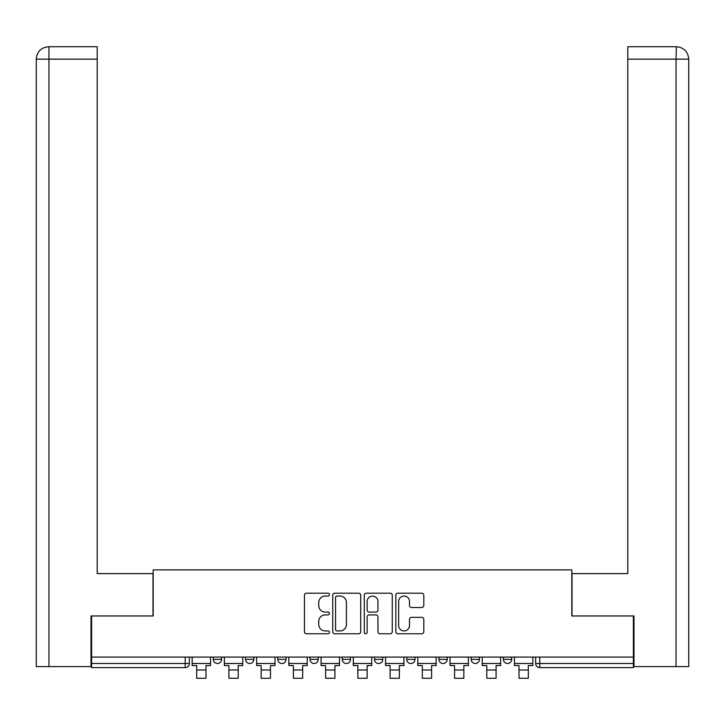 <?xml version="1.0" encoding="UTF-8"?>
<svg xmlns="http://www.w3.org/2000/svg" width="725" height="725" viewBox="0 0 725 725"><rect width="100%" height="100%" fill="white"/><g stroke="black" fill="none" stroke-linecap="round" stroke-linejoin="round"><path stroke-width="1.09" d="M329.44 594.627A1.423 1.423 0 0 0 328.026 593.204L306.476 593.204A2.03 2.03 0 0 0 304.446 595.234L304.446 631.738A2.03 2.03 0 0 0 306.476 633.768L328.026 633.768A1.423 1.423 0 0 0 329.44 632.354A1.423 1.423 0 0 0 328.026 630.931L325.235 630.931A6.489 6.489 0 0 1 318.746 624.442L318.746 621.397A6.489 6.489 0 0 1 325.235 614.909L328.026 614.909A1.423 1.423 0 0 0 329.44 613.486A1.423 1.423 0 0 0 328.026 612.072L325.235 612.072A6.489 6.489 0 0 1 318.746 605.583L318.746 602.538A6.489 6.489 0 0 1 325.235 596.05L328.026 596.05A1.423 1.423 0 0 0 329.44 594.627M471.177 657.086L471.177 659.36L479.442 659.36A4.132 4.132 0 0 1 475.31 663.493A4.132 4.132 0 0 1 471.177 659.36L471.177 657.086M406.716 657.086L406.716 659.36L414.981 659.36A4.132 4.132 0 0 1 410.848 663.493A4.132 4.132 0 0 1 406.716 659.36L406.716 657.086M374.481 657.086L374.481 659.36L382.746 659.36A4.132 4.132 0 0 1 378.613 663.493A4.132 4.132 0 0 1 374.481 659.36L374.481 657.086M310.019 657.086L310.019 659.36L318.284 659.36A4.132 4.132 0 0 1 314.152 663.493A4.132 4.132 0 0 1 310.019 659.36L310.019 657.086M421.769 607.505A2.03 2.03 0 0 0 423.799 605.475L423.799 595.234A2.03 2.03 0 0 0 421.769 593.204L397.844 593.204A2.03 2.03 0 0 0 395.814 595.234L395.814 631.738A2.03 2.03 0 0 0 397.844 633.768L421.769 633.768A2.03 2.03 0 0 0 423.799 631.738L423.799 619.368A2.03 2.03 0 0 0 421.769 617.347L411.528 617.347A2.03 2.03 0 0 0 409.498 619.368L409.498 625.503A5.428 5.428 0 0 1 404.079 630.931A5.428 5.428 0 0 1 398.65 625.503L398.65 601.469A5.428 5.428 0 0 1 404.079 596.05A5.428 5.428 0 0 1 409.498 601.469L409.498 605.475A2.03 2.03 0 0 0 411.528 607.505L421.769 607.505M48.956 666.592L36.25 666.592L36.25 59.133C36.975 51.611 41.108 47.478 48.648 46.735L97.204 46.735L97.204 59.133L48.956 59.133L48.956 666.592L91.006 666.592L91.006 615.969L153.192 615.969L153.192 569.895L571.808 569.895L571.808 615.969L633.378 615.969L633.378 657.086L91.622 657.086L91.622 663.493L189.352 663.493L189.352 657.086L189.352 663.493A4.132 4.132 0 0 1 185.219 667.625L91.622 667.625L91.622 663.493M91.622 615.969L91.622 657.086M360.724 595.234A2.03 2.03 0 0 0 358.694 593.204L334.769 593.204A2.03 2.03 0 0 0 332.739 595.234L332.739 631.738A2.03 2.03 0 0 0 334.769 633.768L358.694 633.768A2.03 2.03 0 0 0 360.724 631.738L360.724 595.234M366.306 593.204L390.231 593.204A2.03 2.03 0 0 1 392.261 595.234L392.261 631.738A2.03 2.03 0 0 1 390.231 633.768L379.991 633.768A2.03 2.03 0 0 1 377.961 631.738L377.961 616.939A2.03 2.03 0 0 0 375.94 614.909L369.143 614.909A2.03 2.03 0 0 0 367.113 616.939L367.113 632.354A1.423 1.423 0 0 1 365.69 633.768A1.423 1.423 0 0 1 364.276 632.354L364.276 595.234A2.03 2.03 0 0 1 366.306 593.204M535.648 657.086L535.648 663.493L633.378 663.493L633.378 667.625L539.781 667.625A4.132 4.132 0 0 1 535.648 663.493L535.648 657.086M633.378 657.086L633.378 663.493M511.678 657.086L511.678 659.36A4.132 4.132 0 0 1 507.545 663.493A4.132 4.132 0 0 1 503.413 659.36L511.678 659.36L511.678 657.086M503.413 657.086L503.413 659.36M479.442 657.086L479.442 659.36M447.216 657.086L447.216 659.36A4.132 4.132 0 0 1 443.084 663.493A4.132 4.132 0 0 1 438.951 659.36L447.216 659.36L447.216 657.086M438.951 657.086L438.951 659.36M414.981 657.086L414.981 659.36L414.981 657.086M382.746 659.36L382.746 657.086L382.746 659.36A4.132 4.132 0 0 1 378.613 663.493M350.519 657.086L350.519 659.36A4.132 4.132 0 0 1 346.387 663.493A4.132 4.132 0 0 1 342.254 659.36A4.132 4.132 0 0 0 346.387 663.493A4.132 4.132 0 0 0 350.519 659.36L350.519 657.086M342.254 657.086L342.254 659.36L350.519 659.36M318.284 657.086L318.284 659.36M286.049 657.086L286.049 659.36A4.132 4.132 0 0 1 281.916 663.493A4.132 4.132 0 0 1 277.784 659.36A4.132 4.132 0 0 0 281.916 663.493A4.132 4.132 0 0 0 286.049 659.36L277.784 659.36L277.784 657.086M245.557 657.086L245.557 659.36L253.822 659.36L253.822 657.086L253.822 659.36A4.132 4.132 0 0 1 249.69 663.493A4.132 4.132 0 0 1 245.557 659.36A4.132 4.132 0 0 0 249.69 663.493M213.322 657.086L213.322 659.36L221.587 659.36L221.587 657.086L221.587 659.36A4.132 4.132 0 0 1 217.455 663.493A4.132 4.132 0 0 1 213.322 659.36A4.132 4.132 0 0 0 217.455 663.493M185.219 657.086L185.219 667.625A4.132 4.132 0 0 0 189.352 663.493M336.998 596.05A1.423 1.423 0 0 0 335.575 597.463L335.575 629.508A1.423 1.423 0 0 0 336.998 630.931L339.934 630.931A6.489 6.489 0 0 0 346.423 624.442L346.423 602.538A6.489 6.489 0 0 0 339.934 596.05L336.998 596.05M377.961 601.578A5.428 5.428 0 0 0 372.541 596.149A5.428 5.428 0 0 0 367.113 601.578L367.113 610.042A2.03 2.03 0 0 0 369.143 612.072L375.94 612.072A2.03 2.03 0 0 0 377.961 610.042L377.961 601.578M192.143 663.493L210.531 663.493L210.531 665.559L205.991 665.559L205.991 678.265L196.692 678.265L196.692 665.559L192.143 665.559L192.143 657.086M210.531 663.493L210.531 657.086M152.993 615.969L152.993 573.611L97.204 573.611L97.204 59.133M48.629 46.735C41.117 47.469 36.993 51.602 36.25 59.133L36.25 542.617L36.25 59.133L48.956 59.133L48.956 46.735L97.204 46.735M572.007 615.969L572.007 573.611L627.796 573.611L627.796 46.735L676.343 46.735L676.044 59.133L627.796 59.133M688.75 542.617L688.75 59.133L688.75 666.592L633.994 666.592L633.994 615.969L633.378 615.969M676.044 666.592L676.044 59.133L688.75 59.133C688.007 51.602 683.883 47.469 676.371 46.735M224.378 663.493L242.766 663.493L242.766 665.559L238.217 665.559L238.217 678.265L228.919 678.265L228.919 665.559L224.378 665.559L224.378 657.086M242.766 663.493L242.766 657.086M256.605 663.493L275.002 663.493L275.002 665.559L270.452 665.559L270.452 678.265L261.154 678.265L261.154 665.559L256.605 665.559L256.605 657.086M275.002 663.493L275.002 657.086M288.84 663.493L307.228 663.493L307.228 665.559L302.688 665.559L302.688 678.265L293.389 678.265L293.389 665.559L288.84 665.559L288.84 657.086M307.228 663.493L307.228 657.086M321.075 663.493L339.463 663.493L339.463 665.559L334.914 665.559L334.914 678.265L325.616 678.265L325.616 665.559L321.075 665.559L321.075 657.086M339.463 663.493L339.463 657.086M353.302 663.493L371.698 663.493L371.698 665.559L367.149 665.559L367.149 678.265L357.851 678.265L357.851 665.559L353.302 665.559L353.302 657.086M371.698 663.493L371.698 657.086M385.537 663.493L403.925 663.493L403.925 665.559L399.384 665.559L399.384 678.265L390.086 678.265L390.086 665.559L385.537 665.559L385.537 657.086M403.925 663.493L403.925 657.086M417.772 663.493L436.16 663.493L436.16 665.559L431.611 665.559L431.611 678.265L422.312 678.265L422.312 665.559L417.772 665.559L417.772 657.086M436.16 663.493L436.16 657.086M449.998 663.493L468.395 663.493L468.395 665.559L463.846 665.559L463.846 678.265L454.548 678.265L454.548 665.559L449.998 665.559L449.998 657.086M468.395 663.493L468.395 657.086M482.234 663.493L500.622 663.493L500.622 665.559L496.081 665.559L496.081 678.265L486.783 678.265L486.783 665.559L482.234 665.559L482.234 657.086M500.622 663.493L500.622 657.086M514.469 663.493L532.857 663.493L532.857 665.559L528.308 665.559L528.308 678.265L519.009 678.265L519.009 665.559L514.469 665.559L514.469 657.086M532.857 663.493L532.857 657.086M539.781 657.086L539.781 667.625M196.692 670L205.991 670M36.25 59.133L36.25 542.617M228.919 670L238.217 670M261.154 670L270.452 670M293.389 670L302.688 670M325.616 670L334.914 670M357.851 670L367.149 670M390.086 670L399.384 670M422.312 670L431.611 670M454.548 670L463.846 670M486.783 670L496.081 670M519.009 670L528.308 670"/></g></svg>
